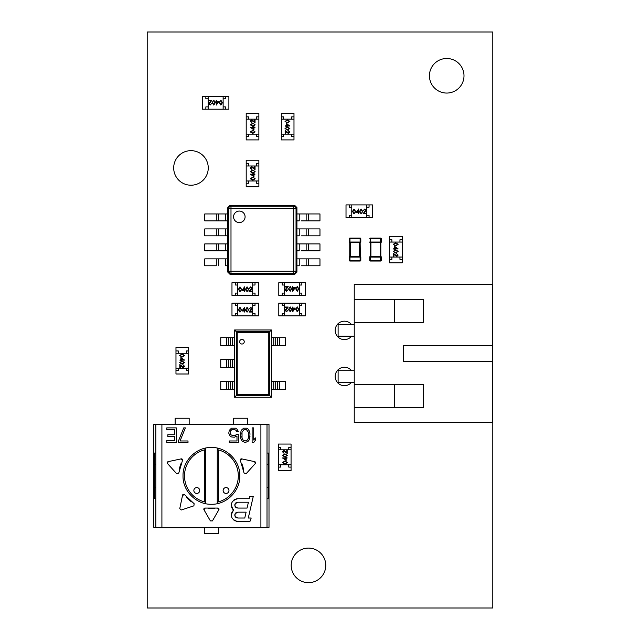 <?xml version="1.0" encoding="UTF-8"?>
<svg xmlns="http://www.w3.org/2000/svg" width="640" height="640" viewBox="0 0 640 640"><rect width="100%" height="100%" fill="white"/><g stroke="black" fill="none" stroke-linecap="round" stroke-linejoin="round"><path stroke-width="0.96" d="M147.2 608L492.8 608L492.8 32L147.2 32L147.2 608M325.76 565.376A17.28 17.28 0 0 0 299.84 550.408A17.28 17.28 0 0 0 299.84 580.344A17.28 17.28 0 0 0 325.76 565.376M208.256 167.936A17.28 17.28 0 0 0 182.336 152.968A17.28 17.28 0 0 0 182.336 182.904A17.28 17.28 0 0 0 208.256 167.936M351.592 370.712A9.216 9.216 0 0 0 338.128 369.72A9.216 9.216 0 0 0 338.128 383.224A9.216 9.216 0 0 0 351.6 382.232M351.592 324.632A9.216 9.216 0 0 0 338.128 323.64A9.216 9.216 0 0 0 338.128 337.144A9.216 9.216 0 0 0 351.6 336.152M464 75.776A17.28 17.28 0 0 0 438.08 60.808A17.28 17.28 0 0 0 438.08 90.744A17.28 17.28 0 0 0 464 75.776M175.976 350.952L175.976 347.496L188.648 347.496L188.648 350.952L186.344 350.952L186.344 353.256L178.28 353.256L178.28 350.952L175.976 350.952L175.976 353.256L188.648 353.256L188.648 348.648L188.648 372.84L188.648 368.232L175.976 368.232L175.976 370.536L178.28 370.536L178.28 368.232L186.344 368.232L186.344 370.536L188.648 370.536L188.648 373.992L175.976 373.992L175.976 370.536M183.128 367.248L184.056 366.248L183 364.768L184.536 366.272L183.16 367.664L180.28 365.576L180.28 367.72L179.808 367.72L179.808 364.592L183.424 367.2M188.648 368.232L188.648 353.256M175.976 368.232L175.976 353.256M179.688 355.496L182.112 353.952L184.536 355.496L182.112 357.088L179.688 355.496M182.112 354.368L180.16 355.512L180.952 356.496L182.112 356.672L184.056 355.512L182.112 354.368M180.872 357.504L184.536 360.096L181.344 360.096L181.344 360.632L179.808 360.096L180.872 359.688L180.872 357.504M181.344 358.312L181.344 359.688L183.344 359.688L181.344 358.312M179.688 362.584L182.112 361.048L184.536 362.584L182.112 364.176L179.688 362.584M182.112 361.456L180.16 362.6L180.952 363.584L182.112 363.76L184.056 362.6L182.112 361.456M239.328 211.064A5.76 5.76 -0 0 0 233.568 216.824A5.76 5.76 -0 0 0 239.328 222.584A5.76 5.76 -0 0 0 245.088 216.824A5.76 5.76 -0 0 0 239.328 211.064M301.536 265.784L308.448 265.784L301.536 265.784M301.536 220.856L308.448 220.856L301.536 220.856M301.536 235.832L308.448 235.832L301.536 235.832M301.536 250.808L308.448 250.808L301.536 250.808M294.64 205.304L293.744 206.208A2.304 2.272 45 0 1 296.032 208.496L296.928 207.592L294.632 205.304L230.104 205.304L227.808 207.6L228.704 208.496A2.304 2.272 -45 0 1 230.992 206.208L230.096 205.304M296.928 207.6L296.928 258.872L319.968 258.872L319.968 265.784L308.448 265.784L308.448 258.872L306.144 258.872L306.144 265.784L306.144 258.872M296.928 258.872L296.928 272.128L294.632 274.424L230.104 274.424L227.808 272.128L227.808 207.6M308.448 250.808L319.968 250.808L319.968 243.896L306.144 243.896L308.448 243.896L308.448 250.808M296.928 250.808L299.232 250.808L299.232 243.896L306.144 243.896L306.144 250.808L306.144 243.896M296.928 265.784L299.232 265.784L299.232 258.872M296.928 213.944L319.968 213.944L319.968 220.856L308.448 220.856L308.448 213.944L306.144 213.944L306.144 220.856L306.144 213.944M296.928 220.856L299.232 220.856L299.232 213.944M296.928 228.92L319.968 228.92L319.968 235.832L308.448 235.832L308.448 228.92L306.144 228.92L306.144 235.832L306.144 228.92M296.928 235.832L299.232 235.832L299.232 228.92M296.928 243.896L299.232 243.896M216.288 258.872L216.288 265.784L204.768 265.784L204.768 258.872L227.808 258.872M225.504 258.872L225.504 265.784L227.808 265.784M216.288 243.896L225.504 243.896L225.504 250.808L216.288 250.808L216.288 243.896L204.768 243.896L204.768 250.808L227.808 250.808M225.504 243.896L227.808 243.896M216.288 228.92L225.504 228.92L225.504 235.832L216.288 235.832L216.288 228.92L204.768 228.92L204.768 235.832L227.808 235.832M225.504 228.92L227.808 228.92M216.288 213.944L225.504 213.944L225.504 220.856L216.288 220.856L216.288 213.944L204.768 213.944L204.768 220.856L227.808 220.856M225.504 213.944L227.808 213.944M296.928 272.144L296.032 271.24A2.304 2.272 135 0 1 293.744 273.528L230.992 273.528A2.304 2.272 -135 0 1 228.704 271.24L227.808 272.144M271.432 329.976L271.432 397.256L234.568 397.256L234.568 329.976L237.216 332.624L268.784 332.624L271.432 329.976L234.568 329.976M234.568 397.256L237.216 394.608L237.216 332.624M271.432 397.256L268.784 394.608L268.784 332.624M244.248 341.728A2.304 2.304 0 0 0 240.792 339.728A2.304 2.304 0 0 0 240.792 343.72A2.304 2.304 0 0 0 244.248 341.728M232.24 345.76L220.744 345.76L220.744 337.696L234.568 337.696L234.568 345.76L232.24 345.76L232.24 337.696M232.24 367.648L220.744 367.648L220.744 359.584L234.568 359.584L234.568 367.648L232.24 367.648L232.24 359.584M232.24 389.536L220.744 389.536L220.744 381.472L234.568 381.472L234.568 389.536L232.24 389.536L232.24 381.472M279.656 345.76L279.656 337.696L285.256 337.696L285.256 345.76L273.76 345.76L273.76 337.696L271.432 337.696L271.432 345.76L273.76 345.76M279.656 337.696L273.76 337.696M279.656 389.536L279.656 381.472L285.256 381.472L285.256 389.536L273.76 389.536L273.76 381.472L271.432 381.472L271.432 389.536L273.76 389.536M279.656 381.472L273.76 381.472M225.432 96.52L228.888 96.52L228.888 109.192L225.432 109.192L225.432 106.888L223.128 106.888L223.128 98.824L225.432 98.824L225.432 96.52L223.128 96.52L223.128 109.192L227.736 109.192L203.544 109.192L208.152 109.192L208.152 96.52L205.848 96.52L205.848 98.824L208.152 98.824L208.152 106.888L205.848 106.888L205.848 109.192L202.392 109.192L202.392 96.52L205.848 96.52M209.136 103.672L210.136 104.608L211.624 103.544L210.12 105.08L208.728 103.712L210.808 100.824L208.664 100.824L208.664 100.352L211.8 100.352L209.192 103.968M208.152 109.192L223.128 109.192M208.152 96.52L223.128 96.52M220.888 100.232L222.432 102.656L220.888 105.08L219.304 102.656L220.888 100.232M222.016 102.656L220.88 100.704L219.888 101.496L219.712 102.656L220.88 104.608L222.016 102.656M218.888 101.416L216.288 105.08L216.288 101.888L215.752 101.888L216.288 100.352L216.704 101.416L218.888 101.416M218.072 101.888L216.704 101.888L216.704 103.888L218.072 101.888M213.8 100.232L215.344 102.656L213.8 105.08L212.208 102.656L213.8 100.232M214.928 102.656L213.784 100.704L212.8 101.496L212.624 102.656L213.784 104.608L214.928 102.656M281.312 116.864L281.312 113.408L293.984 113.408L293.984 116.864L291.68 116.864L291.68 119.168L283.616 119.168L283.616 116.864L281.312 116.864L281.312 119.168L293.984 119.168L293.984 114.56L293.984 138.752L293.984 134.144L281.312 134.144L281.312 136.448L283.616 136.448L283.616 134.144L291.68 134.144L291.68 136.448L293.984 136.448L293.984 139.904L281.312 139.904L281.312 136.448M288.464 133.16L289.4 132.16L288.336 130.68L289.872 132.184L288.504 133.576L285.616 131.488L285.616 133.632L285.144 133.632L285.144 130.504L288.76 133.112M293.984 134.144L293.984 119.168M281.312 134.144L281.312 119.168M285.024 121.408L287.448 119.872L289.872 121.408L287.448 123L285.024 121.408M287.448 120.28L285.496 121.424L286.288 122.416L287.448 122.584L289.4 121.424L287.448 120.28M286.208 123.416L289.872 126.016L286.68 126.016L286.68 126.544L285.144 126.016L286.208 125.6L286.208 123.416M286.68 124.224L286.68 125.6L288.68 125.6L286.68 124.224M285.024 128.496L287.448 126.96L289.872 128.496L287.448 130.088L285.024 128.496M287.448 127.368L285.496 128.512L286.288 129.504L287.448 129.672L289.4 128.512L287.448 127.368M380.824 256.416A0.688 0.688 0 0 1 381.28 257.072A0.688 0.688 0 0 0 380.824 256.416L380.624 256.416A0.688 0.688 180 0 1 381.28 257.104L381.28 260.336L381.28 257.104L370.912 257.072L370.912 256.416L370.224 256.416L370.224 242.688A0.688 0.688 0 0 1 369.76 242.04L369.76 242A0.688 0.688 -0 0 0 370.424 242.688L370.912 242.688L370.912 256.416L380.128 256.416L380.128 242.688L370.912 242.688L370.912 242.04L381.28 242.04A0.688 0.688 0 0 1 380.824 242.688L380.824 256.416L380.824 242.688A0.688 0.688 0 0 0 381.28 242.04M369.76 242L370.912 242.04M380.128 242.04L380.624 242.688L380.592 238.776L370.456 238.776L370.456 238.08A0.688 0.688 0 0 0 369.76 238.776A0.688 0.688 0 0 1 370.456 238.08L380.592 238.08A0.688 0.688 0 0 1 381.28 238.776L381.28 242A0.688 0.688 180 0 1 380.624 242.688L380.824 242.688M370.912 257.072L370.456 257.104L370.456 260.336L381.28 260.336A0.688 0.688 0 0 1 380.592 261.024A0.688 0.688 0 0 0 381.28 260.336A0.688 0.688 0 0 1 380.592 261.024L370.456 261.024A0.688 0.688 0 0 1 369.76 260.336L369.76 257.072A0.688 0.688 0 0 1 370.224 256.416A0.688 0.688 0 0 0 369.76 257.072M369.76 257.104A0.688 0.688 -0 0 1 370.424 256.416L370.456 257.104L369.76 257.104L369.76 260.336A0.688 0.688 0 0 0 370.456 261.024A0.688 0.688 0 0 1 369.76 260.336L370.456 260.336L370.456 261.024M380.592 238.08A0.688 0.688 0 0 1 381.28 238.776L380.592 238.776L380.592 238.08A0.688 0.688 0 0 1 381.28 238.776M369.76 242.04A0.688 0.688 0 0 0 370.224 242.688L370.456 238.776L369.76 238.776A0.688 0.688 0 0 1 370.456 238.08M380.592 261.024L380.624 256.416L380.128 257.072M349.28 242.04A0.688 0.688 0 0 0 349.744 242.688A0.688 0.688 0 0 1 349.28 242.04L349.28 242A0.688 0.688 -0 0 0 349.944 242.688L350.432 242.688L350.432 256.416L359.648 256.416L359.648 242.688L350.432 242.688L350.432 242.04L360.8 242.04L360.8 238.776L360.8 242A0.688 0.688 180 0 1 360.136 242.688L360.344 256.416L359.648 256.416L359.648 257.072L349.28 257.072A0.688 0.688 0 0 1 349.744 256.416L349.744 242.688L350.432 242.04M349.28 238.776L349.28 242L349.976 242L349.976 238.08L360.112 238.08L349.976 238.08A0.688 0.688 0 0 0 349.28 238.776A0.688 0.688 0 0 1 349.976 238.08A0.688 0.688 0 0 0 349.28 238.776L360.8 238.776A0.688 0.688 0 0 0 360.112 238.08A0.688 0.688 0 0 1 360.8 238.776A0.688 0.688 0 0 0 360.112 238.08L360.136 242.688L359.648 242.04M350.432 257.072L349.944 256.416L349.976 260.336L360.112 260.336L360.112 261.024A0.688 0.688 0 0 0 360.8 260.336A0.688 0.688 0 0 1 360.112 261.024L349.976 261.024L360.112 261.024A0.688 0.688 0 0 0 360.8 260.336L360.8 257.072L360.8 260.336L360.112 260.336L360.112 257.104L359.648 257.072M349.28 260.336L349.28 257.104L349.28 260.336A0.688 0.688 0 0 0 349.976 261.024A0.688 0.688 0 0 1 349.28 260.336A0.688 0.688 0 0 0 349.976 261.024L349.976 260.336L349.28 260.336M360.8 257.104L360.112 257.104L360.136 256.416A0.688 0.688 180 0 1 360.8 257.104M349.28 257.104A0.688 0.688 -0 0 1 349.944 256.416L349.744 256.416A0.688 0.688 0 0 0 349.28 257.072M360.344 242.688A0.688 0.688 0 0 0 360.8 242.04A0.688 0.688 0 0 1 360.344 242.688M360.8 257.072A0.688 0.688 0 0 0 360.344 256.416A0.688 0.688 0 0 1 360.8 257.072M354.24 336.152L338.112 336.152L338.112 324.632L338.112 336.152M354.24 324.632L338.112 324.632M354.24 382.232L338.112 382.232L338.112 370.712L338.112 382.232M354.24 370.712L338.112 370.712M354.24 384.536L354.24 422.552L492.48 422.552L354.24 422.552L354.24 384.536L394.56 384.536L394.56 407.576L423.36 407.576L394.56 407.576L423.36 407.576L423.36 384.536L354.24 384.536L354.24 322.328L354.24 384.536L423.36 384.536L423.36 407.576L423.36 384.536L394.56 384.536L394.56 407.576M354.24 284.312L354.24 322.328L354.24 284.312L492.48 284.312L354.24 284.312M394.56 299.288L423.36 299.288L394.56 299.288L394.56 322.328L423.36 322.328L423.36 299.288L394.56 299.288L394.56 322.328M378.432 407.576L423.36 407.576L423.36 384.536M403.4 345.368L403.4 361.496L403.4 345.368L492.48 345.368L492.48 284.312L492.48 345.368L403.4 345.368L403.4 361.496L492.48 361.496L492.48 345.368L403.4 345.368L403.4 361.496L492.48 361.496L492.48 345.368M423.36 299.288L354.24 299.288L423.36 299.288L423.36 322.328L354.24 322.328L423.36 322.328L423.36 299.288L423.36 322.328M492.48 361.496L492.48 422.552L492.48 361.496M354.24 407.576L423.36 407.576M233.648 424.032L233.648 418.232L247.696 418.232L247.696 424.032M175.128 424.032L175.128 418.232L189.176 418.232L189.176 424.032M263.2 527.728L218.432 527.728L218.432 533.52L204.392 533.52L204.392 527.728L159.624 527.728L263.2 527.376M204.392 533.52L218.432 533.52M217.264 503.656L217.264 448.104M218.432 501.864L218.432 449.896A26.92 26.92 -0 0 1 218.432 501.864L217.264 502.152A26.92 26.92 -0 0 0 218.048 449.792M204.776 449.792A26.92 26.92 -0 0 0 205.56 502.152L205.56 503.656M205.56 448.104L205.56 502.152L204.392 501.864L204.392 449.896A26.92 26.92 -0 0 0 204.392 501.864M218.432 449.896L217.264 449.6M196.784 487.584A2.928 2.928 -0 0 0 193.856 490.512A2.928 2.928 -0 0 0 196.784 493.44A2.928 2.928 -0 0 0 199.704 490.512A2.928 2.928 -0 0 0 196.784 487.584M226.04 487.584A2.928 2.928 180 0 1 228.968 490.512A2.928 2.928 180 0 1 226.04 493.44A2.928 2.928 180 0 1 223.12 490.512A2.928 2.928 180 0 1 226.04 487.584M204.392 449.896L205.56 449.6M263.2 424.384L159.624 424.384M267.008 464.176L268.472 464.176L268.472 498.704L267.008 498.704L268.472 498.704M155.816 453.056L154.352 453.056L154.352 464.176L155.816 464.176M267.008 453.056L268.472 453.056L268.472 464.176M154.352 498.704L155.816 498.704L154.352 498.704L154.352 487.584L155.816 487.584M267.008 487.584L268.472 487.584M154.352 464.176L154.352 487.584M158.744 527.376L153.824 527.376L153.824 424.384L269 424.384L269 527.376L264.08 527.376M267.008 424.384L267.008 527.376L155.816 527.376L155.816 424.384M248.4 438.168L248.4 432.248L246.544 429.76L243.888 429.76L242.032 432.248L242.032 438.168L243.088 440.032L245.216 440.968L247.336 440.032L248.4 438.168M237.744 512.16L246.12 512.16L244.768 518.016L237.744 518.016C233.976 516.064 233.976 514.112 237.744 512.16M237.744 502.216L248.416 502.216L247.064 508.064L237.744 508.064C233.976 506.12 233.976 504.168 237.744 502.216M239.792 475.88C240.256 491.08 226.36 504.736 211.408 504.264C196.464 504.728 182.568 491.08 183.032 475.88C182.568 460.68 196.464 447.024 211.408 447.496C226.36 447.024 240.256 460.68 239.792 475.88M255.28 463.576L246.096 473.76L244.064 473.072L240.384 460.568L241.664 458.872L254.656 461.648L255.28 463.576A1.168 1.168 -0 0 0 255.528 462.432M168.168 461.648L181.16 458.872L182.44 460.568L178.76 473.072L176.728 473.76L167.544 463.576L168.168 461.648A1.168 1.168 180 0 0 167.488 462.08M181.272 510.008L193.888 505.84L194.144 503.728L184.648 494.792L182.544 495.232L179.76 508.656L181.272 510.008M203.984 509.8A1.168 1.168 180 0 1 205.224 508.064L203.984 509.8L210.4 520.904L212.424 520.904L218.84 509.8L217.6 508.064A1.168 1.168 180 0 1 218.84 509.8M205.224 508.064L217.6 508.064M252.12 427.888L252.12 442.52L253.712 442.52L255.304 440.344L255.304 437.856L253.712 440.032L253.712 427.888L252.12 427.888M248.928 440.344L249.464 439.096L248.136 441.28L245.216 442.52L242.296 441.28L240.968 439.096L240.44 436.608L240.968 431.32L241.496 430.072L243.624 428.2L246.808 428.2L248.136 429.136L249.464 431.32L249.992 433.808L249.728 438.168L249.992 436.608M249.464 439.096L249.728 438.168L249.464 439.096M230.08 432.248L230.352 431.32L230.08 432.872L230.88 434.744L232.736 435.672L235.392 435.36L236.456 434.432L238.312 434.432L238.312 442.52L229.288 442.52L229.288 440.968L236.984 440.968L236.984 435.984L234.328 437.232L231.408 436.92L230.08 435.984L228.76 433.184L229.288 430.384L231.408 428.2L235.656 428.2L236.984 429.136L238.312 431.624L237.784 430.384M232.736 429.448L230.88 430.384L230.352 431.32L231.68 429.76L234.328 429.448L236.192 430.384L236.72 431.624L238.312 431.624M178.448 440.968L178.448 442.52L188 442.52L188 440.968L180.04 440.968L185.352 427.888L183.752 427.888L178.448 440.968M166.768 429.76L174.728 429.76L174.728 434.744L167.824 434.744L167.824 436.608L174.728 436.608L174.728 440.656L166.768 440.656L166.768 442.52L176.32 442.52L176.32 427.888L166.768 427.888L166.768 429.76M249.768 496.36L253.28 496.36L248.28 518.016L251.208 518.016L249.928 521.528L237.744 521.528C231.128 519.6 229.768 515.8 233.664 510.112C229.768 504.432 231.128 500.624 237.744 498.704L249.224 498.704L249.768 496.36M255.336 462.08A1.168 1.168 -0 0 0 254.656 461.648M243.624 469.824A32.776 32.776 -0 0 0 242.856 466.64M242.8 466.448A32.776 32.776 -0 0 0 241.776 463.544M241.664 458.872A1.168 1.168 -0 0 0 240.384 460.568M181.16 458.872A1.168 1.168 180 0 1 182.44 460.568M179.2 469.832A32.776 32.776 180 0 1 179.944 466.712M179.968 466.64A32.776 32.776 180 0 1 181.048 463.544M167.544 463.576A1.168 1.168 180 0 1 167.296 462.432M184.648 494.792A1.168 1.168 -0 0 0 182.544 495.232M186.672 497.376A32.776 32.776 -0 0 0 188.952 499.744M189.072 499.856A32.776 32.776 -0 0 0 191.448 501.864M214.52 508.504A32.776 32.776 180 0 1 211.504 508.648M211.416 508.648A32.776 32.776 180 0 1 208.304 508.504M249.992 433.808L248.928 430.072M242.032 438.168L241.768 436.296M241.768 434.12L242.032 432.248M232.736 435.672L230.88 434.744L230.08 432.872M232.736 509.184A6.44 6.44 -0 0 0 233.664 510.112A6.44 6.44 -0 0 0 232.736 511.048M232.024 512.144A6.44 6.44 -0 0 0 231.544 513.368M234.04 520.352A6.44 6.44 -0 0 0 235.192 521M236.44 521.392A6.44 6.44 -0 0 0 237.744 521.528M237.744 498.704A6.44 6.44 -0 0 0 236.44 498.84M235.192 499.232A6.44 6.44 -0 0 0 234.04 499.88M231.544 506.856A6.44 6.44 -0 0 0 232.024 508.08M236.928 517.896A2.928 2.928 180 0 1 236.168 517.552M235.992 517.432A2.928 2.928 180 0 1 235.536 517.008M235.088 516.304A2.928 2.928 180 0 1 234.848 515.504M234.848 514.672A2.928 2.928 180 0 1 235.088 513.872M235.536 513.176A2.928 2.928 180 0 1 236.136 512.648M236.168 512.624A2.928 2.928 180 0 1 236.928 512.28M236.928 507.952A2.928 2.928 180 0 1 236.168 507.6M235.992 507.488A2.928 2.928 180 0 1 235.536 507.056M235.088 506.36A2.928 2.928 180 0 1 234.848 505.56M234.848 504.728A2.928 2.928 180 0 1 235.088 503.92M235.536 503.224A2.928 2.928 180 0 1 236.136 502.696M236.168 502.68A2.928 2.928 180 0 1 236.928 502.328M291.064 467.096L291.064 470.552L278.392 470.552L278.392 467.096L280.696 467.096L280.696 464.792L288.76 464.792L288.76 467.096L291.064 467.096L291.064 464.792L278.392 464.792L278.392 469.4L278.392 445.208L278.392 449.816L291.064 449.816L291.064 447.512L288.76 447.512L288.76 449.816L280.696 449.816L280.696 447.512L278.392 447.512L278.392 444.056L291.064 444.056L291.064 447.512M283.912 450.808L282.976 451.808L284.04 453.288L282.504 451.784L283.872 450.392L286.76 452.48L286.76 450.336L287.232 450.336L287.232 453.464L283.616 450.856M278.392 449.816L278.392 464.792M291.064 449.816L291.064 464.792M287.352 462.56L284.928 464.096L282.504 462.56L284.928 460.968L287.352 462.56M284.928 463.688L286.88 462.544L286.088 461.552L284.928 461.384L282.976 462.544L284.928 463.688M286.168 460.552L282.504 457.952L285.696 457.952L285.696 457.424L287.232 457.952L286.168 458.368L286.168 460.552M285.696 459.744L285.696 458.368L283.696 458.368L285.696 459.744M287.352 455.464L284.928 457.008L282.504 455.464L284.928 453.88L287.352 455.464M284.928 456.592L286.88 455.456L286.088 454.464L284.928 454.288L282.976 455.456L284.928 456.592M301.832 282.72L305.288 282.72L305.288 295.392L301.832 295.392L301.832 293.088L299.528 293.088L299.528 285.024L301.832 285.024L301.832 282.72L299.528 282.72L299.528 295.392L304.136 295.392L279.944 295.392L284.552 295.392L284.552 282.72L282.248 282.72L282.248 285.024L284.552 285.024L284.552 293.088L282.248 293.088L282.248 295.392L278.792 295.392L278.792 282.72L282.248 282.72M285.536 289.872L286.536 290.808L288.024 289.744L286.52 291.28L285.128 289.904L287.208 287.024L285.064 287.024L285.064 286.552L288.2 286.552L285.592 290.168M284.552 295.392L299.528 295.392M284.552 282.72L299.528 282.72M297.288 286.432L298.832 288.856L297.288 291.28L295.704 288.856L297.288 286.432M298.416 288.856L297.28 286.904L296.288 287.696L296.112 288.856L297.28 290.808L298.416 288.856M295.288 287.616L292.688 291.28L292.688 288.088L292.16 288.088L292.688 286.552L293.104 287.616L295.288 287.616M294.472 288.088L293.104 288.088L293.104 290.088L294.472 288.088M290.2 286.432L291.744 288.856L290.2 291.28L288.608 288.856L290.2 286.432M291.328 288.856L290.192 286.904L289.2 287.696L289.024 288.856L290.192 290.808L291.328 288.856M301.832 303.2L305.288 303.2L305.288 315.872L301.832 315.872L301.832 313.568L299.528 313.568L299.528 305.504L301.832 305.504L301.832 303.2L299.528 303.2L299.528 315.872L304.136 315.872L279.944 315.872L284.552 315.872L284.552 303.2L282.248 303.2L282.248 305.504L284.552 305.504L284.552 313.568L282.248 313.568L282.248 315.872L278.792 315.872L278.792 303.2L282.248 303.2M285.536 310.352L286.536 311.288L288.024 310.224L286.52 311.76L285.128 310.392L287.208 307.504L285.064 307.504L285.064 307.032L288.2 307.032L285.592 310.648M284.552 315.872L299.528 315.872M284.552 303.2L299.528 303.2M297.288 306.912L298.832 309.336L297.288 311.76L295.704 309.336L297.288 306.912M298.416 309.336L297.28 307.384L296.288 308.176L296.112 309.336L297.28 311.288L298.416 309.336M295.288 308.096L292.688 311.76L292.688 308.568L292.16 308.568L292.688 307.032L293.104 308.096L295.288 308.096M294.472 308.568L293.104 308.568L293.104 310.568L294.472 308.568M290.2 306.912L291.744 309.336L290.2 311.76L288.608 309.336L290.2 306.912M291.328 309.336L290.192 307.384L289.2 308.176L289.024 309.336L290.192 311.288L291.328 309.336M235.432 295.392L231.976 295.392L231.976 282.72L235.432 282.72L235.432 285.024L237.736 285.024L237.736 293.088L235.432 293.088L235.432 295.392L237.736 295.392L237.736 282.72L233.128 282.72L257.32 282.72L252.712 282.72L252.712 295.392L255.016 295.392L255.016 293.088L252.712 293.088L252.712 285.024L255.016 285.024L255.016 282.72L258.472 282.72L258.472 295.392L255.016 295.392M251.728 288.248L250.728 287.312L249.24 288.376L250.744 286.84L252.136 288.208L250.056 291.088L252.2 291.088L252.2 291.56L249.064 291.56L251.672 287.944M252.712 282.72L237.736 282.72M252.712 295.392L237.736 295.392M239.976 291.68L238.432 289.264L239.976 286.84L241.56 289.264L239.976 291.68M238.848 289.256L239.984 291.208L240.976 290.416L241.152 289.256L239.984 287.312L238.848 289.256M241.976 290.504L244.576 286.84L244.576 290.024L245.112 290.024L244.576 291.56L244.16 290.504L241.976 290.504M242.792 290.024L244.16 290.024L244.16 288.024L242.792 290.024M247.064 291.68L245.52 289.264L247.064 286.84L248.656 289.264L247.064 291.68M245.936 289.256L247.08 291.208L248.064 290.416L248.24 289.256L247.08 287.312L245.936 289.256M349.472 217.568L346.016 217.568L346.016 204.896L349.472 204.896L349.472 207.2L351.776 207.2L351.776 215.264L349.472 215.264L349.472 217.568L351.776 217.568L351.776 204.896L347.168 204.896L371.36 204.896L366.752 204.896L366.752 217.568L369.056 217.568L369.056 215.264L366.752 215.264L366.752 207.2L369.056 207.2L369.056 204.896L372.512 204.896L372.512 217.568L369.056 217.568M365.768 210.416L364.768 209.48L363.28 210.544L364.784 209.008L366.176 210.376L364.096 213.264L366.24 213.264L366.24 213.736L363.104 213.736L365.712 210.12M366.752 204.896L351.776 204.896M366.752 217.568L351.776 217.568M354.016 213.856L352.472 211.432L354.016 209.008L355.6 211.432L354.016 213.856M352.888 211.432L354.024 213.384L355.016 212.592L355.192 211.432L354.024 209.48L352.888 211.432M356.016 212.672L358.616 209.008L358.616 212.2L359.144 212.2L358.616 213.736L358.2 212.672L356.016 212.672M356.832 212.2L358.2 212.2L358.2 210.2L356.832 212.2M361.104 213.856L359.56 211.432L361.104 209.008L362.696 211.432L361.104 213.856M359.976 211.432L361.112 213.384L362.104 212.592L362.28 211.432L361.112 209.48L359.976 211.432M235.432 315.872L231.976 315.872L231.976 303.2L235.432 303.2L235.432 305.504L237.736 305.504L237.736 313.568L235.432 313.568L235.432 315.872L237.736 315.872L237.736 303.2L233.128 303.2L257.32 303.2L252.712 303.2L252.712 315.872L255.016 315.872L255.016 313.568L252.712 313.568L252.712 305.504L255.016 305.504L255.016 303.2L258.472 303.2L258.472 315.872L255.016 315.872M251.728 308.728L250.728 307.792L249.24 308.856L250.744 307.32L252.136 308.688L250.056 311.576L252.2 311.576L252.2 312.048L249.064 312.048L251.672 308.432M252.712 303.2L237.736 303.2M252.712 315.872L237.736 315.872M239.976 312.168L238.432 309.744L239.976 307.32L241.56 309.744L239.976 312.168M238.848 309.744L239.984 311.688L240.976 310.904L241.152 309.744L239.984 307.792L238.848 309.744M241.976 310.984L244.576 307.32L244.576 310.512L245.112 310.512L244.576 312.048L244.16 310.984L241.976 310.984M242.792 310.512L244.16 310.512L244.16 308.512L242.792 310.512M247.064 312.168L245.52 309.744L247.064 307.32L248.656 309.744L247.064 312.168M245.936 309.744L247.08 311.688L248.064 310.904L248.24 309.744L247.08 307.792L245.936 309.744M258.872 183.272L258.872 186.728L246.2 186.728L246.2 183.272L248.504 183.272L248.504 180.968L256.568 180.968L256.568 183.272L258.872 183.272L258.872 180.968L246.2 180.968L246.2 185.576L246.2 161.384L246.2 165.992L258.872 165.992L258.872 163.688L256.568 163.688L256.568 165.992L248.504 165.992L248.504 163.688L246.2 163.688L246.2 160.232L258.872 160.232L258.872 163.688M251.728 166.976L250.792 167.976L251.856 169.456L250.32 167.952L251.688 166.56L254.576 168.648L254.576 166.504L255.048 166.504L255.048 169.632L251.424 167.024M246.2 165.992L246.2 180.968M258.872 165.992L258.872 180.968M255.16 178.728L252.744 180.272L250.32 178.728L252.744 177.136L255.16 178.728M252.744 179.856L254.688 178.712L253.896 177.728L252.744 177.552L250.792 178.712L252.744 179.856M253.984 176.72L250.32 174.128L253.512 174.128L253.512 173.592L255.048 174.128L253.984 174.536L253.984 176.72M253.512 175.912L253.512 174.536L251.512 174.536L253.512 175.912M255.16 171.64L252.744 173.176L250.32 171.64L252.744 170.048L255.16 171.64M252.744 172.768L254.688 171.624L253.896 170.632L252.744 170.464L250.792 171.624L252.744 172.768M258.872 136.448L258.872 139.904L246.2 139.904L246.2 136.448L248.504 136.448L248.504 134.144L256.568 134.144L256.568 136.448L258.872 136.448L258.872 134.144L246.2 134.144L246.2 138.752L246.2 114.56L246.2 119.168L258.872 119.168L258.872 116.864L256.568 116.864L256.568 119.168L248.504 119.168L248.504 116.864L246.2 116.864L246.2 113.408L258.872 113.408L258.872 116.864M251.728 120.16L250.792 121.16L251.856 122.64L250.32 121.136L251.688 119.744L254.576 121.832L254.576 119.688L255.048 119.688L255.048 122.816L251.424 120.208M246.2 119.168L246.2 134.144M258.872 119.168L258.872 134.144M255.16 131.912L252.744 133.448L250.32 131.912L252.744 130.32L255.16 131.912M252.744 133.04L254.688 131.896L253.896 130.904L252.744 130.736L250.792 131.896L252.744 133.04M253.984 129.904L250.32 127.304L253.512 127.304L253.512 126.776L255.048 127.304L253.984 127.72L253.984 129.904M253.512 129.096L253.512 127.72L251.512 127.72L253.512 129.096M255.16 124.824L252.744 126.36L250.32 124.824L252.744 123.232L255.16 124.824M252.744 125.952L254.688 124.808L253.896 123.816L252.744 123.648L250.792 124.808L252.744 125.952M389.584 239.76L389.584 236.304L402.256 236.304L402.256 239.76L399.952 239.76L399.952 242.064L391.888 242.064L391.888 239.76L389.584 239.76L389.584 242.064L402.256 242.064L402.256 237.456L402.256 261.648L402.256 257.04L389.584 257.04L389.584 259.344L391.888 259.344L391.888 257.04L399.952 257.04L399.952 259.344L402.256 259.344L402.256 262.8L389.584 262.8L389.584 259.344M396.728 256.056L397.664 255.056L396.6 253.576L398.136 255.08L396.768 256.472L393.88 254.384L393.88 256.528L393.408 256.528L393.408 253.4L397.032 256.008M402.256 257.04L402.256 242.064M389.584 257.04L389.584 242.064M393.296 244.304L395.712 242.768L398.136 244.304L395.712 245.896L393.296 244.304M395.712 243.176L393.768 244.32L394.552 245.304L395.712 245.48L397.664 244.32L395.712 243.176M394.472 246.312L398.136 248.912L394.944 248.912L394.944 249.44L393.408 248.912L394.472 248.496L394.472 246.312M394.944 247.12L394.944 248.496L396.944 248.496L394.944 247.12M393.296 251.392L395.712 249.856L398.136 251.392L395.712 252.984L393.296 251.392M395.712 250.264L393.768 251.408L394.552 252.4L395.712 252.568L397.664 251.408L395.712 250.264M293.744 206.208L230.992 206.208L230.992 208.496L293.744 208.496L293.744 206.208M294.64 274.424L293.744 273.528L293.744 271.24L230.992 271.24L230.992 273.528L230.096 274.424M218.592 258.872L218.592 265.784L218.592 258.872M218.592 243.896L218.592 250.808L218.592 243.896M218.592 228.92L218.592 235.832L218.592 228.92M218.592 213.944L218.592 220.856L218.592 213.944M296.032 208.496L293.744 208.496L293.744 271.24L296.032 271.24L296.032 208.496M230.992 208.496L228.704 208.496L228.704 271.24L230.992 271.24L230.992 208.496M236.304 395.52L236.304 331.712L269.696 331.712L269.696 395.52L236.304 395.52M237.216 394.608L268.784 394.608M226.344 345.76L226.344 337.696M228.304 345.76L228.304 337.696M230.28 345.76L230.28 337.696M226.344 367.648L226.344 359.584M228.304 367.648L228.304 359.584M230.28 367.648L230.28 359.584M226.344 389.536L226.344 381.472M228.304 389.536L228.304 381.472M230.28 389.536L230.28 381.472M277.696 345.76L277.696 337.696M275.72 345.76L275.72 337.696M277.696 389.536L277.696 381.472M275.72 389.536L275.72 381.472M260.904 527.376L260.904 424.384M161.912 527.376L161.912 424.384"/></g></svg>
